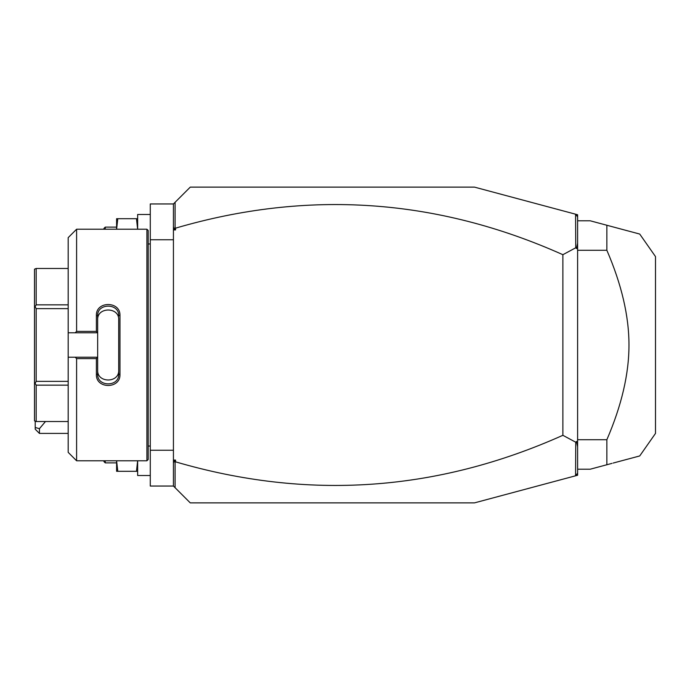 <?xml version="1.0" encoding="UTF-8"?>
<svg xmlns="http://www.w3.org/2000/svg" width="690" height="690" viewBox="0 0 690 690"><rect width="100%" height="100%" fill="white"/><g stroke="black" fill="none" stroke-linecap="round" stroke-linejoin="round"><path stroke-width="1.03" d="M575.581 214.211L577.608 214.754L577.608 475.246L474.461 502.881L190.276 502.881L173.432 486.045L150.282 486.045L150.282 203.955L173.432 203.955L190.276 187.119L474.461 187.119L575.581 214.211L575.745 247.779L562.876 254.696C436.822 198.332 307.706 189.483 175.545 228.157L175.545 229.943L173.897 228.752L175.096 227.847L175.096 202.291M173.432 239.749L150.282 239.749M173.432 450.251L150.282 450.251M146.91 229.218L146.91 460.782L148.178 459.514L148.178 230.486L146.91 229.218L76.599 229.218L76.599 331.381L96.393 331.381L96.393 315.572C95.729 300.84 120.629 300.849 119.965 315.572L119.965 374.429L118.706 374.109L118.706 319.798C119.379 306.765 96.971 306.765 97.652 319.798L97.652 315.891C96.971 302.893 119.387 302.884 118.706 315.891L119.965 315.572M76.599 229.218L68.181 237.645L68.181 332.787L75.193 332.787L76.599 331.381M75.193 332.787L97.652 332.787L96.393 331.381M97.652 332.649L97.652 315.891L96.393 315.572M97.652 332.787L97.652 357.351L96.393 358.619L76.599 358.619L75.193 357.213L68.181 357.213L68.181 452.355L76.599 460.782L76.599 358.619M119.965 374.429C120.629 389.151 95.72 389.151 96.393 374.429L96.393 358.619M96.393 374.429L97.652 374.109L97.652 357.351M118.706 370.202C119.37 383.235 96.98 383.235 97.652 370.202L97.652 374.109C96.971 387.107 119.387 387.116 118.706 374.109M97.652 357.213L75.193 357.213M68.181 332.787L68.181 357.213M68.181 385.158L36.182 385.158L35.087 383.261L36.182 381.363L36.182 308.637L35.087 306.74L36.182 304.842L36.182 268.479L34.5 269.16L34.5 307.085L35.087 306.74M68.181 421.521L36.182 421.521L36.182 385.158M68.181 381.363L36.182 381.363M35.087 383.261L34.5 382.916L34.5 420.84L36.182 421.521M68.181 268.479L36.182 268.479M68.181 304.842L36.182 304.842M68.181 308.637L36.182 308.637M34.5 382.916L34.5 307.085M173.432 486.045L173.432 203.955M173.432 226.596L173.897 228.752M175.545 229.943L173.432 229.943M175.096 227.847L175.545 228.157M577.608 216.858L575.745 214.426M173.432 460.058L175.545 460.058L175.545 461.843C307.706 500.517 436.822 491.668 562.876 435.304L575.745 442.221L575.581 475.79M175.545 461.843L175.096 462.153L173.897 461.248L175.545 460.058M175.096 487.709L175.096 462.153M577.608 473.142L575.745 475.574M577.608 243.199L576.521 248.538L575.745 247.779M576.521 248.538L577.608 248.012M575.745 442.221L576.521 441.462L577.608 441.988M562.876 435.304L562.876 254.696M577.608 446.801L576.521 441.462M173.432 463.404L173.897 461.248M577.608 469.2L590.243 469.2L606.855 464.75L606.855 439.728C621.621 405.496 628.995 373.92 628.97 345C628.987 316.072 621.621 284.496 606.855 250.272L577.608 250.272M606.855 439.728L577.608 439.728M577.608 220.8L590.243 220.8L639.725 234.057L606.855 225.251L606.855 250.272M606.855 464.75L611.987 463.37M613.151 226.941L639.725 234.057L655.5 256.585L655.5 433.415L639.725 455.943L613.151 463.059M606.855 225.251L608.218 225.613M609.52 225.966L611.987 226.631M39.434 433.415L35.216 429.206L35.216 427.464L39.434 428.688L39.434 433.415L68.181 433.415M35.216 427.464L35.216 421.521M39.434 428.688L45.48 421.521M137.646 471.305L136.465 471.305L137.646 460.782L137.646 475.514L150.282 475.514M150.282 214.487L137.646 214.487L137.646 229.218L136.465 218.696L137.646 218.696M117.783 218.696L116.601 218.696L116.601 229.218L117.783 218.696L136.465 218.696M116.601 227.114L105.234 227.114L105.234 229.218M105.234 227.114L103.966 228.381L103.966 229.218M117.783 471.305L116.601 460.782L116.601 471.305L136.465 471.305M116.601 462.886L105.234 462.886L105.234 460.782M105.234 462.886L103.966 461.619L103.966 460.782M148.178 243.958L150.282 243.958M146.91 460.782L76.599 460.782M148.178 446.042L150.282 446.042"/></g></svg>
